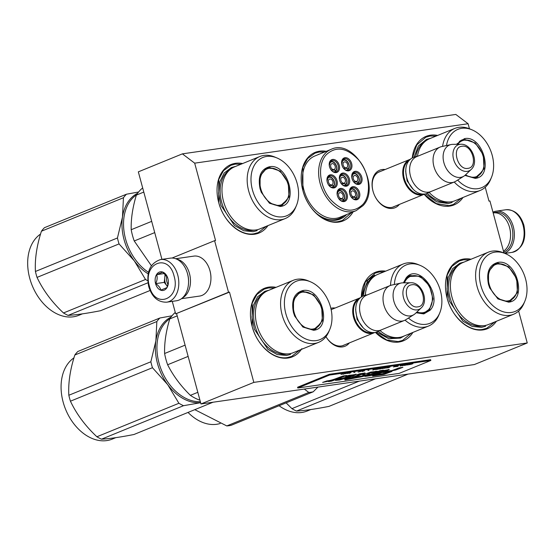 <?xml version="1.0" encoding="UTF-8"?>
<svg xmlns="http://www.w3.org/2000/svg" width="555" height="555" viewBox="0 0 555 555"><rect width="100%" height="100%" fill="white"/><g stroke="black" fill="none" stroke-linecap="round" stroke-linejoin="round"><path stroke-width="0.83" d="M518.641 311.064L527.25 342.962L253.829 382.388L229.472 292.117L228.514 292.256L214.598 240.676L215.555 240.537L194.68 163.163L468.101 123.737L469.454 128.767M485.243 187.264L488.976 201.111L489.933 200.972L503.85 252.553L503.101 252.664M349.352 342.921A20.271 14.333 -112.2 0 1 342.581 346.896A20.271 14.333 -112.2 0 1 325.945 336.656A18.925 13.382 -112.2 0 0 341.353 345.966A18.925 13.382 -112.2 0 0 343.614 345.349A18.925 13.382 -112.2 0 0 344.724 344.808M330.849 308.309A20.271 14.333 -112.2 0 1 332.098 308.053A20.271 14.333 -112.2 0 1 335.109 308.032M399.385 204.413A20.271 14.333 -112.2 0 1 392.614 208.389A20.271 14.333 -112.2 0 1 374.105 194.382A20.271 14.333 -112.2 0 1 382.131 169.546A20.271 14.333 -112.2 0 1 385.142 169.525M267.961 225.601A37.012 26.168 -112.2 0 1 254.578 234.238A37.012 26.168 -112.2 0 1 220.779 208.666A37.012 26.168 -112.2 0 1 235.438 163.316A37.012 26.168 -112.2 0 1 242.625 163.552M353.07 211.913A37.012 26.168 -112.2 0 1 338.71 222.104A37.012 26.168 -112.2 0 1 304.91 196.532A37.012 26.168 -112.2 0 1 319.569 151.182A37.012 26.168 -112.2 0 1 326.271 151.328M462.988 197.483A37.012 26.168 -112.2 0 1 449.606 206.113A37.012 26.168 -112.2 0 1 424.159 194.299M412.261 157.974A37.012 26.168 -112.2 0 1 430.465 135.191A37.012 26.168 -112.2 0 1 437.652 135.427M301.851 348.651A37.012 26.168 -112.2 0 1 287.983 358.037A37.012 26.168 -112.2 0 1 254.183 332.466A37.012 26.168 -112.2 0 1 268.842 287.108A37.012 26.168 -112.2 0 1 276.029 287.351M412.899 332.424A37.012 26.168 -112.2 0 1 398.879 342.046A37.012 26.168 -112.2 0 1 375.464 332.424M361.34 297.071A37.012 26.168 -112.2 0 1 379.738 271.118A37.012 26.168 -112.2 0 1 385.676 271.138M496.392 321.276A37.012 26.168 -112.2 0 1 483.01 329.913A37.012 26.168 -112.2 0 1 449.21 304.341A37.012 26.168 -112.2 0 1 463.869 258.991A37.012 26.168 -112.2 0 1 471.056 259.227M468.101 123.737L455.808 114.434L182.387 153.86L138.334 171.849L161.942 259.351M194.68 163.163L182.387 153.86M214.598 240.676L172.064 258.033M228.514 292.256L175.651 313.839L172.286 301.372M175.651 313.839L229.472 292.117M253.829 382.388L200.965 403.964L176.608 313.7M527.25 342.962L474.386 364.545L200.965 403.964M503.85 252.553L503.343 252.761M394.758 206.3A18.925 13.382 -112.2 0 1 393.641 206.842A18.925 13.382 -112.2 0 1 391.379 207.459A18.925 13.382 -112.2 0 1 374.105 194.382A18.925 13.382 -112.2 0 1 379.336 171.807A18.925 13.382 -112.2 0 1 380.515 171.412M322.372 217.289A34.195 24.177 67.8 0 0 336.136 220.162A34.195 24.177 -112.2 0 0 340.222 219.058A34.195 24.177 -112.2 0 0 346.646 214.528M336.878 219.537A34.195 24.177 -112.2 0 1 336.066 220.168M351.683 212.475L342.428 220.467L338.092 221.639C324.425 224.109 307.553 209.2 302.884 190.545L302.884 167.298L307.657 158.536L314.962 153.18L319.305 152.008L324.689 151.973M411.463 333.007L402.604 340.402L398.261 341.582L386.717 339.986L375.555 332.417M361.423 297.015L365.356 281.989L375.138 273.122L379.474 271.943L384.011 271.818M494.859 321.9L486.735 328.269L482.392 329.448C468.732 331.918 451.853 317.009 447.184 298.354L447.184 275.1L451.957 266.338L459.262 260.989L463.605 259.809L469.53 259.851M266.428 226.225L258.304 232.594L253.961 233.773C240.301 236.236 223.422 221.334 218.753 202.679L218.753 179.425L223.526 170.662L230.831 165.314L235.174 164.134L241.099 164.176M299.832 350.025L291.701 356.393L287.365 357.573C273.698 360.035 256.826 345.134 252.157 326.472L252.157 303.224L256.93 294.462L264.236 289.113L268.578 287.934L274.503 287.976M412.379 157.904L416.791 144.904L425.865 137.196L430.201 136.017L436.126 136.051M461.455 198.107L453.331 204.476L448.988 205.648L436.23 203.539L424.207 194.278M392.468 207.237L424.096 194.326A18.842 13.32 67.8 0 1 421.849 194.937A18.842 13.32 -112.2 0 1 404.068 180.375A18.842 13.32 -112.2 0 1 409.854 159.438A18.842 13.32 -112.2 0 1 410.631 159.16M424.096 194.326A18.842 13.32 67.8 0 0 424.846 193.979M423.382 193.986A18.301 12.945 67.8 0 1 422.057 194.271A18.301 12.945 -112.2 0 1 405.004 180.743A18.301 12.945 -112.2 0 1 409.583 160.173M454.406 181.95L430.971 191.517A18.842 13.32 67.8 0 1 428.717 192.127A18.842 13.32 -112.2 0 1 410.936 177.572A18.842 13.32 -112.2 0 1 416.729 156.628L440.164 147.061A18.842 13.32 -112.2 0 1 441.731 146.576L451.028 144.55A17.191 12.154 -112.2 0 1 451.652 144.439A17.191 12.154 67.8 0 1 452.852 144.349L460.934 144.244A14.118 9.983 67.8 0 0 459.949 144.321A14.118 9.983 67.8 0 0 453.574 159.292A14.118 9.983 67.8 0 0 467.248 171.37A14.118 9.983 67.8 0 0 471.216 169.428L465.367 175.012A17.191 12.154 67.8 0 1 463.925 176.143L455.863 181.201A18.842 13.32 67.8 0 1 454.406 181.95A18.842 13.32 67.8 0 1 452.159 182.56A18.842 13.32 -112.2 0 1 434.378 168.005A18.842 13.32 -112.2 0 1 440.164 147.061M463.925 176.143A17.191 12.154 67.8 0 1 460.539 177.378A17.191 12.154 -112.2 0 1 444 163.094A17.191 12.154 -112.2 0 1 451.028 144.55M342.435 345.744L374.063 332.833A18.842 13.32 67.8 0 1 371.815 333.444A18.842 13.32 -112.2 0 1 354.034 318.882A18.842 13.32 -112.2 0 1 359.82 297.945A18.842 13.32 -112.2 0 1 360.597 297.667M374.063 332.833A18.842 13.32 67.8 0 0 374.819 332.487M373.355 332.494A18.301 12.945 67.8 0 1 372.03 332.778A18.301 12.945 -112.2 0 1 354.971 319.25A18.301 12.945 -112.2 0 1 359.55 298.687M404.373 320.457L380.938 330.024A18.842 13.32 67.8 0 1 378.69 330.634A18.842 13.32 -112.2 0 1 360.91 316.079A18.842 13.32 -112.2 0 1 366.695 295.135L390.13 285.568A18.842 13.32 -112.2 0 1 391.698 285.083L401.001 283.057A17.191 12.154 -112.2 0 1 401.619 282.946A17.191 12.154 67.8 0 1 402.819 282.856L410.901 282.752A14.118 9.983 67.8 0 0 409.916 282.828A14.118 9.983 67.8 0 0 403.54 297.799A14.118 9.983 67.8 0 0 417.221 309.877A14.118 9.983 67.8 0 0 421.183 307.935L415.341 313.519A17.191 12.154 67.8 0 1 413.891 314.65L405.837 319.708A18.842 13.32 67.8 0 1 404.373 320.457A18.842 13.32 67.8 0 1 402.125 321.067A18.842 13.32 -112.2 0 1 384.344 306.513A18.842 13.32 -112.2 0 1 390.13 285.568M413.891 314.65A17.191 12.154 67.8 0 1 410.506 315.885A17.191 12.154 -112.2 0 1 393.974 301.601A17.191 12.154 -112.2 0 1 401.001 283.057M492.951 212.156A21.534 14.992 81.8 0 1 493.652 211.844A21.534 14.992 81.8 0 1 496.149 211.164A21.534 14.992 81.8 0 1 513.319 226.718A21.534 14.992 81.8 0 1 504.467 253.233M493.298 212.933A20.459 14.243 81.8 0 1 511.849 227.12A20.459 14.243 81.8 0 1 503.753 252.185M166.729 302.177L176.483 300.768A21.534 14.992 -98.2 0 0 188.554 282.537L188.561 282.273A20.459 14.243 -98.2 0 0 187.569 273.879A20.459 14.243 -98.2 0 0 187.153 272.47L187.07 272.221A21.534 14.992 -98.2 0 0 170.336 258.144L160.589 259.546C149.947 263.188 146 272.2 148.726 286.595C152.049 297.216 158.05 302.413 166.729 302.177A21.534 14.992 -98.2 0 0 177.76 275.107A21.534 14.992 -98.2 0 0 160.589 259.546M188.554 282.537A21.534 14.992 -98.2 0 0 187.507 273.698A21.534 14.992 -98.2 0 0 187.07 272.221M149.413 286.172C154.935 309.773 181.131 299.083 174.083 276.099C168.56 252.497 142.364 263.195 149.413 286.172M155.58 283.654A9.421 6.563 -98.2 0 0 162.858 290.487A9.421 6.563 -98.2 0 0 168.373 282.481A9.421 6.563 -98.2 0 0 167.915 278.617A9.421 6.563 -98.2 0 0 167.721 277.972A9.421 6.563 -98.2 0 0 159.091 272.207A9.421 6.563 -98.2 0 0 155.58 283.654M167.548 277.465L162.781 272.144L156.677 274.635C157.537 277.458 157.218 280.455 155.712 283.619C158.605 285.61 160.319 287.774 160.853 290.112L166.958 287.615L168.373 282.356M155.712 283.619L164.245 282.391L167.457 286.442M156.677 274.635L164.537 273.504M165.14 274.059L164.245 282.391M165.695 274.628A8.075 5.626 -98.2 0 0 164.731 277.895A8.075 5.626 -98.2 0 0 165.064 282.051A8.075 5.626 -98.2 0 0 166.819 285.631A8.075 5.626 -98.2 0 0 167.485 286.373M168.068 284.493A8.075 5.626 81.8 0 1 166.923 281.787A8.075 5.626 -98.2 0 1 166.861 276.14M181.457 298.694L199.62 296.072A20.188 14.055 -98.2 0 0 210.935 278.978L210.942 278.652A18.842 13.119 -98.2 0 0 210.026 270.916A18.842 13.119 -98.2 0 0 209.644 269.626L209.54 269.307A20.188 14.055 -98.2 0 0 193.855 256.112L175.692 258.727M210.935 278.978A20.188 14.055 -98.2 0 0 209.956 270.694A20.188 14.055 -98.2 0 0 209.54 269.307M182.297 298.014A20.188 14.055 -98.2 0 0 189.498 273.643A20.188 14.055 -98.2 0 0 176.691 259.136M188.568 282.072A18.842 13.119 -98.2 0 0 187.659 274.142A18.842 13.119 -98.2 0 0 187.208 272.665M493.166 212.953L493.471 212.905A20.188 14.055 81.8 0 1 509.157 226.107L509.261 226.419A18.842 13.119 81.8 0 1 509.643 227.716A18.842 13.119 81.8 0 1 510.558 235.445L510.551 235.778A20.188 14.055 81.8 0 1 503.489 251.207M509.157 226.107A20.188 14.055 81.8 0 1 509.566 227.495A20.188 14.055 81.8 0 1 510.551 235.778M456.446 144.3L464.459 138.639C483.121 134.671 494.498 176.844 475.177 178.356L464.923 175.415M456.758 144.293L461.836 139.95L464.244 139.298L475.302 142.982L483.294 154.894L484.015 168.775L477.092 177.329L474.685 177.982L465.014 175.338M429.417 192.731A33.515 23.698 -112.2 0 0 450.993 201.826A33.515 23.698 67.8 0 0 454.996 200.744L480.193 190.455A33.515 23.698 67.8 0 0 490.537 179.591L491.439 177.44A31.489 22.269 67.8 0 0 472 129.828A31.489 22.269 67.8 0 0 461.677 128.323A31.489 22.269 -112.2 0 0 446.477 145.542M454.219 182.026A33.515 23.698 -112.2 0 0 476.19 191.544A33.515 23.698 67.8 0 0 480.193 190.455M472 129.828L469.849 128.927A33.515 23.698 67.8 0 0 458.86 127.324A33.515 23.698 -112.2 0 0 454.857 128.406A33.515 23.698 -112.2 0 0 442.571 146.395M457.646 180.084A31.489 22.269 -112.2 0 0 477.959 188.672A31.489 22.269 67.8 0 0 491.439 177.44M463.522 140.054L460.803 140.443M476.01 177.704L478.23 176.074M417.422 156.344A33.515 23.698 -112.2 0 1 429.66 138.694L454.857 128.406M452.193 202.478L448.128 203.581L436.681 201.833L425.768 193.882M414.051 157.1L418.366 146.014L426.448 139.409L430.513 138.306M474.261 178.037A19.848 14.035 67.8 0 0 475.469 177.628L482.031 171.731A19.307 13.653 67.8 0 1 474.497 177.121A19.307 13.653 -112.2 0 1 465.576 174.811M457.778 144.286A19.307 13.653 -112.2 0 1 464.514 140.124A19.307 13.653 67.8 0 1 469.28 140.491A19.307 13.653 67.8 0 1 482.149 153.464A19.307 13.653 67.8 0 1 482.031 171.731M459.318 141.428A19.848 14.035 -112.2 0 1 460.463 140.873L463.46 140.061L469.28 140.491M341.769 200.903A5.383 3.809 67.8 0 0 342.532 200.716L343.712 199.849C346.84 196.734 342.171 188.749 338.46 190.747A5.383 3.809 67.8 0 0 337.787 191.142M338.966 198.898L343.656 199.356C346.861 196.04 340.909 188.034 338.044 191.815L337.19 194.541M342.532 200.716A5.383 3.809 67.8 0 0 343.614 199.918M342.643 197.996A3.094 2.192 -112.2 0 1 342.019 198.447A3.094 2.192 -112.2 0 1 339.056 196.9A3.094 2.192 -112.2 0 1 339.056 193.175A3.094 2.192 67.8 0 1 339.681 192.717A3.094 2.192 67.8 0 1 342.643 194.271A3.094 2.192 67.8 0 1 342.643 197.996M344.024 185.53A5.383 3.809 67.8 0 0 344.787 185.342L345.966 184.482C349.095 181.367 344.426 173.375 340.721 175.373A5.383 3.809 67.8 0 0 340.042 175.775M341.228 183.525L345.911 183.989C349.123 180.673 343.163 172.66 340.298 176.441L339.445 179.168M344.787 185.342A5.383 3.809 67.8 0 0 345.869 184.551M344.898 182.623A3.094 2.192 -112.2 0 1 344.28 183.081A3.094 2.192 -112.2 0 1 341.318 181.527A3.094 2.192 -112.2 0 1 341.318 177.808A3.094 2.192 67.8 0 1 341.935 177.35A3.094 2.192 67.8 0 1 344.898 178.904A3.094 2.192 67.8 0 1 344.898 182.623M356.414 183.781A5.383 3.809 67.8 0 0 357.177 183.594L358.357 182.734C361.485 179.619 356.816 171.627 353.112 173.625A5.383 3.809 67.8 0 0 352.432 174.027M353.618 181.776L358.301 182.241C361.513 178.925 355.554 170.912 352.689 174.693L351.835 177.427M357.177 183.594A5.383 3.809 67.8 0 0 358.259 182.803M357.288 180.875A3.094 2.192 -112.2 0 1 356.664 181.332A3.094 2.192 -112.2 0 1 353.701 179.778A3.094 2.192 -112.2 0 1 353.701 176.06A3.094 2.192 67.8 0 1 354.326 175.602A3.094 2.192 67.8 0 1 357.288 177.156A3.094 2.192 67.8 0 1 357.288 180.875M333.895 171.911A5.383 3.809 67.8 0 0 334.658 171.724L335.837 170.857C338.966 167.742 334.297 159.757 330.586 161.755A5.383 3.809 67.8 0 0 329.913 162.15M331.092 169.906L335.782 170.364C338.994 167.048 333.035 159.042 330.17 162.823L329.316 165.55M334.658 171.724A5.383 3.809 67.8 0 0 335.74 170.926M334.769 169.004A3.094 2.192 -112.2 0 1 334.145 169.455A3.094 2.192 -112.2 0 1 331.182 167.908A3.094 2.192 -112.2 0 1 331.182 164.183A3.094 2.192 67.8 0 1 331.807 163.725A3.094 2.192 67.8 0 1 334.769 165.279A3.094 2.192 67.8 0 1 334.769 169.004M331.633 187.278A5.383 3.809 67.8 0 0 332.396 187.09L333.576 186.23C336.705 183.115 332.043 175.123 328.331 177.121A5.383 3.809 67.8 0 0 327.651 177.524M328.837 185.273L333.52 185.738C336.732 182.415 330.773 174.409 327.915 178.19L327.055 180.916M332.396 187.09A5.383 3.809 67.8 0 0 333.479 186.3M332.507 184.371A3.094 2.192 -112.2 0 1 331.89 184.829A3.094 2.192 -112.2 0 1 328.928 183.275A3.094 2.192 -112.2 0 1 328.928 179.549A3.094 2.192 67.8 0 1 329.545 179.099A3.094 2.192 67.8 0 1 332.507 180.652A3.094 2.192 67.8 0 1 332.507 184.371M346.285 170.163A5.383 3.809 67.8 0 0 347.048 169.976L348.228 169.108C351.357 166 346.688 158.008 342.976 160.006A5.383 3.809 67.8 0 0 342.303 160.402M343.483 168.158L348.172 168.616C351.384 165.3 345.425 157.294 342.56 161.075L341.707 163.801M347.048 169.976A5.383 3.809 67.8 0 0 348.131 169.178M347.159 167.256A3.094 2.192 -112.2 0 1 346.535 167.714A3.094 2.192 -112.2 0 1 343.573 166.16A3.094 2.192 -112.2 0 1 343.573 162.435A3.094 2.192 67.8 0 1 344.197 161.977A3.094 2.192 67.8 0 1 347.159 163.531A3.094 2.192 67.8 0 1 347.159 167.256M354.159 199.155A5.383 3.809 67.8 0 0 354.923 198.968L356.102 198.1C359.231 194.992 354.562 187 350.85 188.998A5.383 3.809 67.8 0 0 350.177 189.394M351.357 197.15L356.046 197.608C359.252 194.292 353.299 186.286 350.434 190.067L349.581 192.793M354.923 198.968A5.383 3.809 67.8 0 0 356.005 198.17M355.034 196.248A3.094 2.192 -112.2 0 1 354.409 196.706A3.094 2.192 -112.2 0 1 351.447 195.152A3.094 2.192 -112.2 0 1 351.447 191.426A3.094 2.192 67.8 0 1 352.071 190.969A3.094 2.192 67.8 0 1 355.034 192.523A3.094 2.192 67.8 0 1 355.034 196.248M346.93 176.414A6.056 4.28 -112.2 0 1 346.278 185.46A6.056 4.28 -112.2 0 1 341.048 183.296A6.056 4.28 -112.2 0 1 340.021 181.471A6.056 4.28 -112.2 0 1 341.7 174.249A6.056 4.28 -112.2 0 1 346.93 176.414M340.368 175.276A6.056 4.28 -112.2 0 1 340.777 175.352M341.179 183.538A6.861 4.856 -112.2 0 1 340.021 181.471A6.861 4.856 -112.2 0 1 341.179 173.701A6.861 4.856 -112.2 0 1 347.853 175.741A6.861 4.856 -112.2 0 1 348.491 184.981A6.861 4.856 -112.2 0 1 341.179 183.538M336.802 162.795A6.056 4.28 -112.2 0 1 336.143 171.842A6.056 4.28 -112.2 0 1 330.912 169.67A6.056 4.28 -112.2 0 1 329.892 167.853A6.056 4.28 -112.2 0 1 331.571 160.624A6.056 4.28 -112.2 0 1 336.802 162.795M330.239 161.651A6.056 4.28 -112.2 0 1 330.641 161.734M331.051 169.913A6.861 4.856 -112.2 0 1 329.892 167.853A6.861 4.856 -112.2 0 1 331.051 160.076A6.861 4.856 -112.2 0 1 337.717 162.122A6.861 4.856 -112.2 0 1 338.363 171.363A6.861 4.856 -112.2 0 1 331.051 169.913M349.192 161.047A6.056 4.28 -112.2 0 1 348.533 170.094A6.056 4.28 -112.2 0 1 343.302 167.922A6.056 4.28 -112.2 0 1 342.282 166.105A6.056 4.28 -112.2 0 1 343.961 158.876A6.056 4.28 -112.2 0 1 349.192 161.047M342.629 159.902A6.056 4.28 -112.2 0 1 343.032 159.986M343.441 168.165A6.861 4.856 -112.2 0 1 342.282 166.105A6.861 4.856 -112.2 0 1 343.441 158.328A6.861 4.856 -112.2 0 1 350.108 160.374A6.861 4.856 -112.2 0 1 350.753 169.615A6.861 4.856 -112.2 0 1 343.441 168.165M328.657 185.044A6.056 4.28 67.8 0 0 333.888 187.208A6.056 4.28 67.8 0 0 334.54 178.162A6.056 4.28 67.8 0 0 329.309 175.997A6.056 4.28 67.8 0 0 327.63 183.219A6.056 4.28 67.8 0 0 328.657 185.044M328.387 177.1A6.056 4.28 67.8 0 0 327.984 177.024M335.463 177.489A6.861 4.856 67.8 0 0 328.789 175.449A6.861 4.856 67.8 0 0 327.63 183.219A6.861 4.856 67.8 0 0 328.789 185.287A6.861 4.856 67.8 0 0 336.101 186.73A6.861 4.856 67.8 0 0 335.463 177.489M357.059 190.039A6.056 4.28 67.8 0 0 351.828 187.868A6.056 4.28 67.8 0 0 350.156 195.096A6.056 4.28 67.8 0 0 351.176 196.914A6.056 4.28 67.8 0 0 356.407 199.085A6.056 4.28 67.8 0 0 357.059 190.039M350.906 188.977A6.056 4.28 67.8 0 0 350.503 188.894M351.315 197.157A6.861 4.856 67.8 0 0 358.62 198.607A6.861 4.856 67.8 0 0 357.982 189.366A6.861 4.856 67.8 0 0 351.315 187.319A6.861 4.856 67.8 0 0 350.156 195.096A6.861 4.856 67.8 0 0 351.315 197.157M359.321 174.672A6.056 4.28 67.8 0 0 354.09 172.501A6.056 4.28 67.8 0 0 352.411 179.723A6.056 4.28 67.8 0 0 353.438 181.547A6.056 4.28 67.8 0 0 358.669 183.712A6.056 4.28 67.8 0 0 359.321 174.672M353.167 173.604A6.056 4.28 67.8 0 0 352.758 173.528M353.57 181.79A6.861 4.856 67.8 0 0 360.882 183.233A6.861 4.856 67.8 0 0 360.244 173.993A6.861 4.856 67.8 0 0 353.57 171.953A6.861 4.856 67.8 0 0 352.411 179.723A6.861 4.856 67.8 0 0 353.57 181.79M338.786 198.662A6.056 4.28 -112.2 0 1 337.766 196.845A6.056 4.28 -112.2 0 1 339.438 189.616A6.056 4.28 -112.2 0 1 344.676 191.787A6.056 4.28 -112.2 0 1 344.017 200.834A6.056 4.28 -112.2 0 1 338.786 198.662M338.113 190.643A6.056 4.28 -112.2 0 1 338.515 190.726M345.592 191.114A6.861 4.856 -112.2 0 1 346.23 200.355A6.861 4.856 -112.2 0 1 338.925 198.905A6.861 4.856 -112.2 0 1 337.766 196.845A6.861 4.856 -112.2 0 1 338.925 189.068A6.861 4.856 -112.2 0 1 345.592 191.114M326.125 154.907C317.044 164.752 319.396 187.16 330.842 199.876C342.636 211.892 353.327 213.391 362.908 204.372C371.989 194.527 369.637 172.119 358.19 159.403C346.396 147.387 335.706 145.889 326.125 154.907M315.517 212.607A34.049 24.08 67.8 0 0 339.237 218.573A34.049 24.08 67.8 0 0 344.086 215.576M331.12 149.344L314.921 155.962A33.106 23.414 -112.2 0 0 308.261 160.832A33.106 23.414 67.8 0 0 308.261 200.646A33.106 23.414 67.8 0 0 339.951 217.262L356.15 210.65L363.053 205.607C381.667 186.619 354.381 137.917 331.12 149.344A33.106 23.414 67.8 0 0 324.467 154.221A33.106 23.414 67.8 0 0 324.467 194.035A33.106 23.414 67.8 0 0 356.15 210.65M318.556 154.311A34.049 24.08 -112.2 0 1 319.063 154.269M280.15 206.474L269.473 203.227L261.266 192.273L260.066 188.742C257.686 176.552 260.808 169.226 269.432 166.757C288.094 162.788 299.471 204.968 280.15 206.474M279.658 206.106L269.258 202.943L261.266 192.273L260.094 188.832L260.094 175.914L266.809 168.075L269.217 167.416L280.275 171.106L288.267 183.018L288.988 196.893L282.065 205.454L279.658 206.106M148.504 272.311A45.087 31.878 -112.2 0 1 125.583 239.073A45.087 31.878 -112.2 0 1 136.509 194.874M151.688 221.355L131.202 229.714C130.904 219.003 132.617 207.473 136.357 195.11A49.797 35.215 -112.2 0 1 142.059 188.443L142.739 188.166M154.727 232.6L134.234 240.967A49.797 35.215 -112.2 0 1 131.202 229.714M128.24 246.864L127.504 245.019M151.376 265.72L134.234 240.967M143.794 192.072L136.357 195.11M285.166 218.58A33.515 23.698 67.8 0 1 281.163 219.662A33.515 23.698 -112.2 0 1 249.542 193.771A33.515 23.698 -112.2 0 1 259.83 156.524L234.633 166.812A33.515 23.698 -112.2 0 0 224.338 204.06A33.515 23.698 -112.2 0 0 255.966 229.95A33.515 23.698 67.8 0 0 259.962 228.868L285.166 218.58A33.515 23.698 67.8 0 0 295.503 207.716L296.412 205.565A31.489 22.269 67.8 0 0 276.973 157.953A31.489 22.269 67.8 0 0 266.65 156.441A31.489 22.269 -112.2 0 0 252.421 189.845A31.489 22.269 -112.2 0 0 282.932 216.79A31.489 22.269 67.8 0 0 296.412 205.565M276.973 157.953L274.822 157.051A33.515 23.698 67.8 0 0 263.833 155.442A33.515 23.698 -112.2 0 0 259.83 156.524M268.495 168.172L265.776 168.56M280.983 205.822L283.203 204.198M257.166 230.602L253.101 231.706L243.735 230.748L234.439 225.49L220.959 205.385L218.601 193.286L219.738 181.964L224.213 172.973L231.421 167.534L235.486 166.431M138.597 192.002L126.457 194.215A51.143 36.165 -112.2 0 0 123.446 197.733L122.482 217.026A45.76 32.356 67.8 0 0 124.043 239.573A45.76 32.356 67.8 0 0 134.317 260.871L119.054 243.916L37.032 277.403C43.165 290.355 51.983 302.211 63.485 312.964A51.143 36.165 67.8 0 0 68.099 315.386L147.963 282.786M137.612 193.272A45.76 32.356 -112.2 0 0 122.482 217.026L117.452 237.977A51.143 36.165 67.8 0 0 118.187 240.96A51.143 36.165 67.8 0 0 119.054 243.916M123.446 197.733L41.424 231.22A51.143 36.165 -112.2 0 1 44.442 227.696L126.457 194.215M117.452 237.977L35.43 271.464C34.743 259.143 36.741 245.726 41.424 231.22M148.164 273.851A45.76 32.356 67.8 0 1 134.317 260.871L145.507 279.484A51.143 36.165 67.8 0 0 147.762 280.754M150.079 290.487L100.545 310.71C87.045 313.36 76.229 314.921 68.099 315.386M145.507 279.484L63.485 312.964M37.032 277.403A51.143 36.165 67.8 0 1 36.165 274.441A51.143 36.165 -112.2 0 1 35.43 271.464M82.376 313.866L78.789 315.33A45.087 31.878 67.8 0 1 32.232 285.638A45.087 31.878 67.8 0 1 29.72 278.208A45.087 31.878 -112.2 0 1 40.55 234.071M279.47 205.246A19.307 13.653 -112.2 0 1 260.767 188.721A19.307 13.653 -112.2 0 1 269.487 168.241A19.307 13.653 67.8 0 1 274.253 168.616A19.307 13.653 67.8 0 1 287.122 181.582A19.307 13.653 67.8 0 1 287.004 199.855A19.307 13.653 67.8 0 1 279.47 205.246M264.291 169.553A19.848 14.035 -112.2 0 1 265.436 168.998L268.433 168.179L274.253 168.616M279.234 206.155A19.848 14.035 67.8 0 0 280.442 205.752L287.004 199.855M508.581 302.156L497.904 298.902L489.697 287.948L488.497 284.417C486.118 272.227 489.233 264.901 497.863 262.432C516.525 258.464 527.902 300.644 508.581 302.156M508.089 301.781L497.689 298.618L489.697 287.948L488.525 284.507L488.525 271.589L495.24 263.75L497.648 263.091L508.706 266.782L516.698 278.693L517.42 292.568L510.496 301.129L508.089 301.781M513.597 314.255A33.515 23.698 67.8 0 1 509.594 315.337A33.515 23.698 -112.2 0 1 477.973 289.446A33.515 23.698 -112.2 0 1 488.261 252.206L463.064 262.487A33.515 23.698 -112.2 0 0 452.769 299.735A33.515 23.698 -112.2 0 0 484.397 325.625A33.515 23.698 67.8 0 0 488.393 324.543L513.597 314.255A33.515 23.698 67.8 0 0 523.934 303.391L524.843 301.24A31.489 22.269 67.8 0 0 505.404 253.628A31.489 22.269 67.8 0 0 495.081 252.123A31.489 22.269 -112.2 0 0 480.852 285.52A31.489 22.269 -112.2 0 0 511.363 312.465A31.489 22.269 67.8 0 0 524.843 301.24M505.404 253.628L503.253 252.726A33.515 23.698 67.8 0 0 492.264 251.117A33.515 23.698 -112.2 0 0 488.261 252.206M496.926 263.847L494.207 264.236M509.414 301.497L511.634 299.873M485.597 326.278L481.532 327.381L472.166 326.423L462.87 321.165L449.39 301.06L447.032 288.961L448.169 277.646L452.644 268.655L459.852 263.209L463.918 262.106M375.589 378.787L296.53 411.061C304.66 410.596 315.476 409.042 328.976 406.385L408.036 374.112M359.286 381.139L291.916 408.64A51.143 36.165 67.8 0 0 296.53 411.061M291.916 408.64L286.116 402.861M279.075 405.74A45.087 31.878 67.8 0 0 307.213 411.005L310.807 409.541M507.901 300.921A19.307 13.653 -112.2 0 1 489.198 284.396A19.307 13.653 -112.2 0 1 497.918 263.916A19.307 13.653 67.8 0 1 502.684 264.291A19.307 13.653 67.8 0 1 515.553 277.257A19.307 13.653 67.8 0 1 515.435 295.531A19.307 13.653 67.8 0 1 507.901 300.921M492.722 265.228A19.848 14.035 -112.2 0 1 493.867 264.673L496.864 263.861L502.684 264.291M507.665 301.83A19.848 14.035 67.8 0 0 508.873 301.427L515.435 295.531M403.402 282.849L406.08 277.972C418.331 261.793 443.82 296.065 430.083 310.245L423.812 313.908L416.139 312.756M403.582 282.842L406.038 278.534L410.096 275.564L420.378 276.466L429.417 285.693L432.99 298.923L429.417 309.974L425.359 312.944L416.292 312.611M408.425 318.077A31.489 22.269 -112.2 0 0 436.313 318.625A31.489 22.269 67.8 0 0 439.699 313.055A31.489 22.269 67.8 0 0 420.267 265.443L418.116 264.541A33.515 23.698 67.8 0 0 403.124 264.02L377.927 274.309A33.515 23.698 67.8 0 0 371.184 279.241A33.515 23.698 -112.2 0 0 365.336 295.191M380.231 330.766A33.515 23.698 -112.2 0 0 403.256 336.358L428.453 326.069A33.515 23.698 -112.2 0 0 435.196 321.137A33.515 23.698 67.8 0 0 438.797 315.205L439.699 313.055M403.124 264.02A33.515 23.698 67.8 0 0 396.381 268.953A33.515 23.698 -112.2 0 0 390.505 285.43M420.267 265.443A31.489 22.269 67.8 0 0 399.843 269.591A31.489 22.269 -112.2 0 0 394.348 284.507M424.277 313.318L426.49 311.688M411.782 275.668L409.07 276.057M428.453 326.069A33.515 23.698 -112.2 0 1 405.053 320.152M361.888 296.696L367.861 280.039L374.715 275.023M404.234 335.955L400.46 338.092L388.764 338.751L376.803 332.188M304.306 389.069L308.802 392.44A51.143 36.165 67.8 0 0 313.207 391.802L231.185 425.29A51.143 36.165 67.8 0 1 226.78 425.928L194.798 409.666M317.946 387.099L313.207 391.802M308.802 392.44L226.78 425.928M188.034 412.427A45.087 31.878 67.8 0 0 220.224 423.486M407.585 277.042A19.848 14.035 67.8 0 1 408.73 276.487L417.54 276.106A19.307 13.653 67.8 0 1 430.409 289.072A19.307 13.653 67.8 0 1 430.298 307.345A19.307 13.653 67.8 0 1 428.953 309.267A19.307 13.653 -112.2 0 1 416.923 312.007M404.428 282.835A19.307 13.653 -112.2 0 1 406.593 279.2A19.307 13.653 67.8 0 1 417.54 276.106M430.298 307.345L428.696 309.628L423.736 313.242A19.848 14.035 -112.2 0 1 422.535 313.644M313.547 330.274L302.877 327.027L294.67 316.072L293.47 312.541C291.084 300.352 294.205 293.019 302.836 290.556C321.498 286.588 332.875 328.768 313.547 330.274M313.062 329.899L302.662 326.735L294.67 316.066L293.498 312.625L293.498 299.707L300.213 291.868L302.621 291.215L313.679 294.899L321.671 306.811L322.393 320.693L315.469 329.247L313.062 329.899M200.348 401.674A45.087 31.878 -112.2 0 1 158.98 362.873A45.087 31.878 -112.2 0 1 169.913 318.674M185.093 345.148L164.606 353.514C164.301 342.803 166.021 331.266 169.761 318.903A49.797 35.215 -112.2 0 1 175.269 312.409M188.131 356.4L167.638 364.76A49.797 35.215 -112.2 0 1 164.606 353.514M161.644 370.664L160.908 368.818M199.862 399.871L199.127 399.933A49.797 35.215 -112.2 0 1 190.386 395.347C180.784 385.975 173.202 375.784 167.638 364.76M177.198 315.871L169.761 318.903M197.823 392.316L190.386 395.347M199.8 399.656L199.127 399.933M318.57 342.379A33.515 23.698 67.8 0 1 314.567 343.462A33.515 23.698 -112.2 0 1 282.939 317.571A33.515 23.698 -112.2 0 1 293.234 280.324L268.037 290.612A33.515 23.698 -112.2 0 0 257.742 327.852A33.515 23.698 -112.2 0 0 289.363 353.75A33.515 23.698 67.8 0 0 293.366 352.661L318.57 342.379A33.515 23.698 67.8 0 0 328.907 331.515L329.816 329.365A31.489 22.269 67.8 0 0 310.377 281.753A31.489 22.269 67.8 0 0 300.047 280.24A31.489 22.269 -112.2 0 0 285.825 313.637A31.489 22.269 -112.2 0 0 316.336 340.59A31.489 22.269 67.8 0 0 329.816 329.365M310.377 281.753L308.226 280.844A33.515 23.698 67.8 0 0 297.237 279.241A33.515 23.698 -112.2 0 0 293.234 280.324M301.892 291.972L299.18 292.36M314.387 329.621L316.607 327.998M290.57 354.395L286.505 355.498L277.132 354.548L267.843 349.282L254.363 329.184L252.005 317.078L253.142 305.763L257.617 296.772L264.825 291.333L268.891 290.223M172.001 315.795L159.861 318.008A51.143 36.165 -112.2 0 0 156.85 321.532L155.886 340.819A45.76 32.356 67.8 0 0 157.447 363.372A45.76 32.356 67.8 0 0 167.714 384.664L152.458 367.715L70.436 401.196C76.569 414.148 85.387 426.004 96.889 436.764A51.143 36.165 67.8 0 0 101.503 439.185L183.525 405.698A51.143 36.165 67.8 0 1 178.911 403.277L96.889 436.764M171.016 317.072A45.76 32.356 -112.2 0 0 155.886 340.819L150.856 361.777A51.143 36.165 67.8 0 0 151.591 364.753A51.143 36.165 67.8 0 0 152.458 367.715M156.85 321.532L74.828 355.013A51.143 36.165 -112.2 0 1 77.839 351.495L159.861 318.008M150.856 361.777L68.834 395.257C68.147 382.943 70.145 369.526 74.828 355.013M200.626 402.701L183.525 405.698M178.911 403.277L167.714 384.664A45.76 32.356 67.8 0 0 200.612 402.666M213.009 402.229L133.949 434.503C120.449 437.16 109.633 438.721 101.503 439.185M70.436 401.196A51.143 36.165 67.8 0 1 69.569 398.24A51.143 36.165 -112.2 0 1 68.834 395.257M115.78 437.659L112.186 439.13A45.087 31.878 67.8 0 1 65.636 409.437A45.087 31.878 67.8 0 1 63.124 402.007A45.087 31.878 -112.2 0 1 73.954 357.871M312.874 329.046A19.307 13.653 -112.2 0 1 294.164 312.521A19.307 13.653 -112.2 0 1 302.891 292.041A19.307 13.653 67.8 0 1 307.657 292.409A19.307 13.653 67.8 0 1 320.526 305.382A19.307 13.653 67.8 0 1 320.408 323.648A19.307 13.653 67.8 0 1 312.874 329.046M297.695 293.345A19.848 14.035 -112.2 0 1 298.84 292.79L301.83 291.979L307.657 292.409M312.638 329.954A19.848 14.035 67.8 0 0 313.846 329.552L320.408 323.648M342.747 373.966L340.957 374.431L343.046 373.813M412.906 363.74L409.035 364.684L412.906 363.74M408.071 364.906L409.833 364.184L408.043 364.808M407.134 365.037L407.828 364.475L407.294 364.552L404.463 365.426L407.072 364.815M402.326 365.731L405.226 364.919L402.146 365.523M400.321 366.022L402.486 365.245L400.079 365.592L401.855 365.391L400.321 366.022M394.203 366.439L393.641 366.987L396.471 366.113L394.203 366.439M387.321 367.5L386.086 368.007L388.299 367.757L390.061 367.035L387.321 367.5M385.35 368.111L384.49 368.305L385.35 368.111M382.888 368.534L385.718 367.66L383.04 368.048L382.353 368.61L382.867 368.478M380.189 368.485L378.538 369.096L380.744 368.846L382.506 368.125L380.189 368.485M376.984 368.95L375.333 369.554L377.539 369.304L379.301 368.589L376.984 368.95M369.047 370.234L367.923 370.449L369.047 370.234M349.15 373.397L350.913 372.683L349.123 373.307M346.396 373.342L344.891 373.813L346.396 373.342M395.431 366.675L397.782 366.39L396.901 366.466L398.476 365.821L395.431 366.675M373.425 369.436L372.731 369.998L373.265 369.921L376.096 369.047L373.425 369.436M349.144 373.015L347.173 373.536L349.13 372.974M362.207 371.122L364.087 370.9L362.172 371.524L364.545 370.782L362.207 371.122M361.465 371.156L358.003 372.044L361.465 371.156M354.95 372.266L353.826 372.481L354.95 372.266M345.168 373.508L343.066 374.278L345.168 373.508M336.094 378.579C332.549 379.911 329.49 380.695 326.93 380.924L322.635 382.409L330.398 380.806L328.504 381.611L331.585 381.125L346.729 375.464L342.948 376.006L336.094 378.579M346.764 375.811L345.626 376.547L351.426 375.582L335.414 380.383L339.681 380.002L352.973 376.082L356.393 374.341L346.764 375.811M360.889 376.241L355.193 377.067L365.141 373.002L359.446 373.813L356.997 374.812C359.64 374.209 360.174 374.243 358.599 374.923L351.391 377.615L348.082 378.087L344.69 379.336L348.131 378.836L344.946 380.029L358.024 377.414C361.61 377.095 371.912 373.973 368.964 373.89L367.66 373.702L377.664 371.288L370.809 372.079L362.727 374.868L364.711 375.18L360.889 376.241M369.526 374.035L368.964 373.89M359.557 373.876L359.695 374.389L358.599 374.923M378.212 371.413L364.892 376.38C370.664 375.901 377.407 374.285 385.128 371.51L389.298 369.519L381.458 370.941L383.214 370.199L380.085 370.65L378.212 371.413M382.978 372.703L395.729 370.012L402.916 367.327L399.135 367.868L391.934 370.56L386.821 371.295L382.978 372.703M383.998 374.403L391.976 371.42L388.188 371.961L383.914 373.557L376.457 374.632L372.62 376.04L383.998 374.403L383.859 373.883L389.506 371.774M329.503 375.069L297.785 388.014L399.128 373.404L430.846 360.459L329.503 375.069L329.295 374.292L297.577 387.244L297.785 388.014M331.585 381.125L331.446 380.605L344.26 375.818M330.392 380.772L331.446 380.605M330.398 380.806L330.287 380.397M324.959 381.604L328.609 380.751M348.693 375.333L351.287 375.069L351.426 375.582M335.872 379.981L341.644 379.051M343.462 378.621L355.845 374.209M355.193 377.067L355.054 376.547L364.455 372.932M363.137 374.514L364.573 374.66L364.711 375.18M374.091 372.44L373.952 371.919L376.172 371.205M367.66 373.702L367.521 373.189L373.952 371.919M358.024 377.414L357.885 376.894C361.576 376.561 371.746 373.46 368.825 373.376M351.863 378.302L351.724 377.782L357.885 376.894M349.671 379.12L349.532 378.607L351.724 377.782M347.936 378.912L349.532 378.607M348.131 378.836L347.992 378.323L347.097 378.448M381.458 370.941L381.327 370.469M385.128 371.51L384.99 370.997L388.722 369.408M367.195 375.534L384.99 370.997M385.385 371.822L390.887 370.712M388.229 371.947L388.091 371.434M395.729 370.012L395.59 369.498L400.446 367.681M392.968 370.171L395.59 369.498M375.027 375.159L383.859 373.883M329.295 374.292L430.638 359.682L430.846 360.459M339.84 378.711L339.979 379.225L347.506 377.282C344.523 378.427 342.012 379.079 339.979 379.225L339.84 378.711L341.207 378.115M371.906 374.618L384.115 370.837L378.892 372.96L371.906 374.618L371.767 374.105L381.396 370.719M383.88 370.268L384.115 370.837M411.491 364.212L409.437 364.628L411.477 364.156M402.174 365.634L404.755 365.01L402.319 365.662M395.139 366.46L393.523 366.959L395.125 366.425M386.544 367.889L389.43 367.188L386.509 367.778M384.379 368.014L382.77 368.513L384.372 367.972M378.996 368.978L381.882 368.277L379.141 369.006M375.784 369.443L378.677 368.735L375.756 369.332M345.897 373.494L347.215 373.272L345.876 373.404M374.764 369.401L373.147 369.901L374.75 369.359M360.452 371.572L358.398 371.989L360.438 371.517M347.506 377.282L347.368 376.769L347.506 377.282M377.157 372.662L377.018 372.141M412.962 188.971L407.106 180.909L405.649 171.051M461.927 146.277C451.187 147.11 457.514 170.558 467.886 168.352C478.625 167.52 472.291 144.064 461.927 146.277M362.935 327.478L357.08 319.416L355.616 309.558M411.9 284.784C401.161 285.617 407.488 309.066 417.853 306.859C428.592 306.027 422.265 282.571 411.9 284.784M496.149 211.164L505.896 209.755A21.534 14.992 81.8 0 1 523.074 225.316A21.534 14.992 81.8 0 1 512.043 252.379L504.89 253.413M449.904 201.951A32.932 23.289 67.8 0 1 448.579 202.193A32.932 23.289 -112.2 0 1 427.586 193.48M415.75 156.593A32.932 23.289 -112.2 0 1 425.185 141.393M254.877 230.075A32.932 23.289 67.8 0 1 253.552 230.318A32.932 23.289 -112.2 0 1 223.131 206.689A32.932 23.289 -112.2 0 1 230.158 169.511M483.308 325.75A32.932 23.289 67.8 0 1 481.983 325.993A32.932 23.289 -112.2 0 1 451.555 302.364A32.932 23.289 -112.2 0 1 458.59 265.186M398.171 337.565A32.932 23.289 -112.2 0 1 378.579 331.613M363.539 295.801A32.932 23.289 -112.2 0 1 369.255 280.615A32.932 23.289 67.8 0 1 373.446 277.007M288.281 353.868A32.932 23.289 67.8 0 1 286.949 354.118A32.932 23.289 -112.2 0 1 256.528 330.482A32.932 23.289 -112.2 0 1 263.556 293.311M362.346 374.375L362.207 373.862M378.226 172.348L409.854 159.438M471.216 169.428C479.249 162.435 471.57 143.62 460.934 144.244M331.148 309.648L359.82 297.945M421.183 307.935C429.216 300.942 421.536 282.127 410.901 282.752M505.896 209.755C514.582 209.519 520.583 214.716 523.906 225.33C526.633 239.725 522.685 248.744 512.043 252.379M381.625 329.746L375.77 332.389C357.621 335.706 346.216 298.486 366.543 294.948L367.382 294.858M431.651 191.239L425.796 193.882C407.654 197.198 396.242 159.979 416.576 156.441L417.409 156.35M335.04 220.286L339.237 218.573"/></g></svg>
